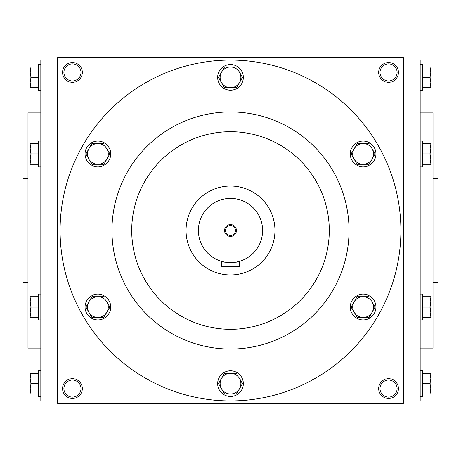 <?xml version="1.0" encoding="UTF-8"?>
<svg xmlns="http://www.w3.org/2000/svg" width="461" height="461" viewBox="0 0 461 461"><rect width="100%" height="100%" fill="white"/><g stroke="black" fill="none" stroke-linecap="round" stroke-linejoin="round"><path stroke-width="0.69" d="M397.1 72.44A8.54 8.54 0 0 1 384.284 79.839A8.54 8.54 0 0 1 384.284 65.047A8.54 8.54 0 0 1 397.1 72.44M57.625 57.625L57.625 403.375L403.375 403.375L403.375 57.625L57.625 57.625M398.437 72.44A9.877 9.877 0 0 1 383.615 80.998A9.877 9.877 0 0 1 383.615 63.889A9.877 9.877 0 0 1 398.437 72.44M62.563 72.44A9.877 9.877 0 0 0 77.385 80.998A9.877 9.877 0 0 0 77.385 63.889A9.877 9.877 0 0 0 62.563 72.44M398.437 388.56A9.877 9.877 0 0 1 383.615 397.111A9.877 9.877 0 0 1 383.615 380.002A9.877 9.877 0 0 1 398.437 388.56M62.563 388.56A9.877 9.877 0 0 0 77.385 397.111A9.877 9.877 0 0 0 77.385 380.002A9.877 9.877 0 0 0 62.563 388.56M433.012 282.363L437.95 282.363L437.95 178.638L433.012 178.638M420.167 348.055L433.012 348.055L433.012 112.945L420.167 112.945M403.375 400.903L420.167 400.903L420.167 60.097L403.375 60.097M57.625 400.903L40.833 400.903L40.833 60.097L57.625 60.097M40.833 348.055L27.988 348.055L27.988 112.945L40.833 112.945M27.988 282.363L23.05 282.363L23.05 178.638L27.988 178.638M329.287 230.5A98.787 98.787 0 0 1 181.11 316.05A98.787 98.787 0 0 1 181.11 144.95A98.787 98.787 0 0 1 329.287 230.5M400.903 230.5A170.403 170.403 0 0 1 145.296 378.078A170.403 170.403 0 0 1 145.296 82.922A170.403 170.403 0 0 1 400.903 230.5M349.04 230.5A118.54 118.54 0 0 1 171.227 333.159A118.54 118.54 0 0 1 171.227 127.841A118.54 118.54 0 0 1 349.04 230.5M63.9 388.56A8.54 8.54 0 0 0 76.716 395.953A8.54 8.54 0 0 0 76.716 381.161A8.54 8.54 0 0 0 63.9 388.56M397.1 388.56A8.54 8.54 0 0 1 384.284 395.953A8.54 8.54 0 0 1 384.284 381.161A8.54 8.54 0 0 1 397.1 388.56M63.9 72.44A8.54 8.54 0 0 0 76.716 79.839A8.54 8.54 0 0 0 76.716 65.047A8.54 8.54 0 0 0 63.9 72.44M225.51 230.5A4.99 4.99 0 0 0 232.995 234.822A4.99 4.99 0 0 0 232.995 226.178A4.99 4.99 0 0 0 225.51 230.5M239.392 266.556L221.608 266.556L221.608 261.352C221.055 262.718 239.933 262.724 239.392 261.352L239.392 266.556M186.048 230.5A44.452 44.452 0 0 0 252.726 268.999A44.452 44.452 0 0 0 252.726 192.001A44.452 44.452 0 0 0 186.048 230.5M239.392 261.352L236.804 261.981M235.45 262.223L234.332 262.378M233.917 262.424L232.252 262.557M230.5 262.603L228.765 262.557M227.129 262.43L226.668 262.378M225.521 262.217L224.225 261.986M198.397 230.5A32.103 32.103 0 0 0 246.554 258.304A32.103 32.103 0 0 0 246.554 202.696A32.103 32.103 0 0 0 198.397 230.5M224.57 230.5A5.93 5.93 0 0 0 233.462 235.634A5.93 5.93 0 0 0 233.462 225.366A5.93 5.93 0 0 0 224.57 230.5M239.484 378.429A10.373 10.373 0 0 0 221.516 378.429A10.373 10.373 0 0 0 230.5 393.988A10.373 10.373 0 0 0 239.484 378.429L242.313 383.339M242.474 383.615L236.487 393.988L224.513 393.988L221.516 388.802L224.513 393.988M217.655 383.615A12.845 12.845 0 0 0 236.919 394.737A12.845 12.845 0 0 0 236.919 372.494A12.845 12.845 0 0 0 217.655 383.615M221.516 388.802L218.687 383.898M218.526 383.615L224.513 373.243L236.487 373.243M372.085 301.874A10.373 10.373 0 0 0 354.123 301.874A10.373 10.373 0 0 0 363.107 317.433A10.373 10.373 0 0 0 372.085 301.874L374.92 306.778M375.081 307.061L369.094 317.433L357.114 317.433L351.126 307.061L357.114 317.433M350.262 307.061A12.845 12.845 0 0 0 369.526 318.182A12.845 12.845 0 0 0 369.526 295.939A12.845 12.845 0 0 0 350.262 307.061M351.126 307.061L357.114 296.688L369.094 296.688M372.085 148.753A10.373 10.373 0 0 0 354.123 148.753A10.373 10.373 0 0 0 363.107 164.312A10.373 10.373 0 0 0 372.085 148.753L374.92 153.663M375.081 153.939L369.094 164.312L357.114 164.312L351.126 153.939L357.114 164.312M350.262 153.939A12.845 12.845 0 0 0 369.526 165.061A12.845 12.845 0 0 0 369.526 142.818A12.845 12.845 0 0 0 350.262 153.939M351.126 153.939L357.114 143.567L369.094 143.567M239.484 72.198A10.373 10.373 0 0 0 221.516 72.198A10.373 10.373 0 0 0 230.5 87.757A10.373 10.373 0 0 0 239.484 72.198L242.313 77.102M242.474 77.385L236.487 87.757L224.513 87.757L221.516 82.571L224.513 87.757M217.655 77.385A12.845 12.845 0 0 0 236.919 88.506A12.845 12.845 0 0 0 236.919 66.263A12.845 12.845 0 0 0 217.655 77.385M221.516 82.571L218.687 77.661M218.526 77.385L224.513 67.012L236.487 67.012M106.877 148.753A10.373 10.373 0 0 0 88.915 148.753A10.373 10.373 0 0 0 97.893 164.312A10.373 10.373 0 0 0 106.877 148.753L109.712 153.663M109.874 153.939L103.886 164.312L91.906 164.312L85.919 153.939L91.906 164.312M85.055 153.939A12.845 12.845 0 0 0 104.319 165.061A12.845 12.845 0 0 0 104.319 142.818A12.845 12.845 0 0 0 85.055 153.939M85.919 153.939L91.906 143.567L103.886 143.567M106.877 301.874A10.373 10.373 0 0 0 88.915 301.874A10.373 10.373 0 0 0 97.893 317.433A10.373 10.373 0 0 0 106.877 301.874L109.712 306.778M109.874 307.061L103.886 317.433L91.906 317.433L85.919 307.061L91.906 317.433M85.055 307.061A12.845 12.845 0 0 0 104.319 318.182A12.845 12.845 0 0 0 104.319 295.939A12.845 12.845 0 0 0 85.055 307.061M85.919 307.061L91.906 296.688L103.886 296.688M31.089 373.243L30.161 378.429L31.089 383.615L30.161 388.802L30.161 373.243L38.263 373.243M38.263 383.615L31.089 383.615M30.161 393.988L30.161 388.802L31.089 393.988L30.161 393.988M40.833 396.46L38.263 396.46L38.263 370.777L40.833 370.777M38.263 393.988L31.089 393.988M31.089 296.688L30.161 301.874L31.089 307.061L30.161 312.247L30.161 296.688L38.263 296.688M38.263 307.061L31.089 307.061M30.161 317.433L30.161 312.247L31.089 317.433L30.161 317.433M40.833 319.899L38.263 319.899L38.263 294.216L40.833 294.216M38.263 317.433L31.089 317.433M31.089 143.567L30.161 148.753L31.089 153.939L30.161 159.126L30.161 143.567L38.263 143.567M38.263 153.939L31.089 153.939M30.161 164.312L30.161 159.126L31.089 164.312L30.161 164.312M40.833 166.784L38.263 166.784L38.263 141.101L40.833 141.101M38.263 164.312L31.089 164.312M31.089 67.012L30.161 72.198L31.089 77.385L30.161 82.571L30.161 67.012L38.263 67.012M38.263 77.385L31.089 77.385M30.161 87.757L30.161 82.571L31.089 87.757L30.161 87.757M40.833 90.223L38.263 90.223L38.263 64.54L40.833 64.54M38.263 87.757L31.089 87.757M429.911 393.988L430.839 388.802L429.911 383.615L430.839 378.429L430.839 393.988L422.737 393.988M422.737 383.615L429.911 383.615M430.839 373.243L430.839 378.429L429.911 373.243L430.839 373.243M420.167 370.777L422.737 370.777L422.737 396.46L420.167 396.46M422.737 373.243L429.911 373.243M429.911 317.433L430.839 312.247L429.911 307.061L430.839 301.874L430.839 317.433L422.737 317.433M422.737 307.061L429.911 307.061M430.839 296.688L430.839 301.874L429.911 296.688L430.839 296.688M420.167 294.216L422.737 294.216L422.737 319.899L420.167 319.899M422.737 296.688L429.911 296.688M429.911 164.312L430.839 159.126L429.911 153.939L430.839 148.753L430.839 164.312L422.737 164.312M422.737 153.939L429.911 153.939M430.839 143.567L430.839 148.753L429.911 143.567L430.839 143.567M420.167 141.101L422.737 141.101L422.737 166.784L420.167 166.784M422.737 143.567L429.911 143.567M429.911 87.757L430.839 82.571L429.911 77.385L430.839 72.198L430.839 87.757L422.737 87.757M422.737 77.385L429.911 77.385M430.839 67.012L430.839 72.198L429.911 67.012L430.839 67.012M420.167 64.54L422.737 64.54L422.737 90.223L420.167 90.223M422.737 67.012L429.911 67.012"/></g></svg>
